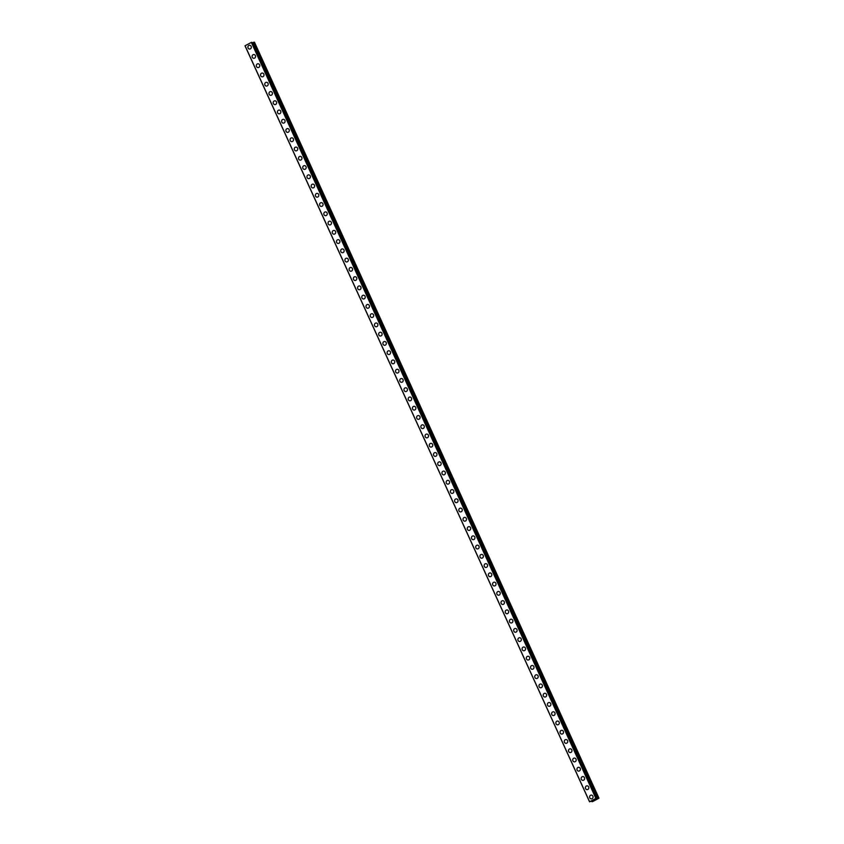 <?xml version="1.0" encoding="UTF-8"?>
<svg xmlns="http://www.w3.org/2000/svg" width="844" height="844" viewBox="0 0 844 844"><rect width="100%" height="100%" fill="white"/><g stroke="black" fill="none" stroke-linecap="round" stroke-linejoin="round"><path stroke-width="1.27" d="M591.412 798.867A1.888 1.73 87.3 0 1 589.777 797.812A1.888 1.73 87.3 0 1 591.233 795.101A1.888 1.73 87.3 0 1 592.878 796.156A1.888 1.73 87.3 0 1 591.412 798.867A1.888 1.73 87.3 0 1 589.777 797.812A1.888 1.73 87.3 0 1 591.233 795.101M587.192 789.615A1.888 1.73 87.3 0 1 585.557 788.56A1.888 1.73 87.3 0 1 587.013 785.838A1.888 1.73 87.3 0 1 588.658 786.903A1.888 1.73 87.3 0 1 587.192 789.615A1.888 1.73 87.3 0 1 585.557 788.56A1.888 1.73 87.3 0 1 587.013 785.838M582.982 780.362A1.888 1.73 87.3 0 1 581.337 779.297A1.888 1.73 87.3 0 1 582.793 776.586A1.888 1.73 87.3 0 1 584.438 777.64A1.888 1.73 87.3 0 1 582.982 780.362A1.888 1.73 87.3 0 1 581.337 779.297A1.888 1.73 87.3 0 1 582.793 776.586M578.762 771.099A1.888 1.73 87.3 0 1 577.117 770.044A1.888 1.73 87.3 0 1 578.583 767.323A1.888 1.73 87.3 0 1 580.218 768.388A1.888 1.73 87.3 0 1 578.762 771.099A1.888 1.73 87.3 0 1 577.117 770.044A1.888 1.73 87.3 0 1 578.573 767.323M574.542 761.847A1.888 1.73 87.3 0 1 572.897 760.782A1.888 1.73 87.3 0 1 574.363 758.07A1.888 1.73 87.3 0 1 575.998 759.125A1.888 1.73 87.3 0 1 574.542 761.847A1.888 1.73 87.3 0 1 572.897 760.782A1.888 1.73 87.3 0 1 574.363 758.07M570.322 752.584A1.888 1.73 87.3 0 1 568.677 751.529A1.888 1.73 87.3 0 1 570.143 748.807A1.888 1.73 87.3 0 1 571.778 749.873A1.888 1.73 87.3 0 1 570.322 752.584A1.888 1.73 87.3 0 1 568.677 751.529A1.888 1.73 87.3 0 1 570.143 748.807M566.102 743.332A1.888 1.73 87.3 0 1 564.457 742.266A1.888 1.73 87.3 0 1 565.923 739.555A1.888 1.73 87.3 0 1 567.569 740.61A1.888 1.73 87.3 0 1 566.102 743.332A1.888 1.73 87.3 0 1 564.457 742.266A1.888 1.73 87.3 0 1 565.923 739.555M561.882 734.069A1.888 1.73 87.3 0 1 560.237 733.014A1.888 1.73 87.3 0 1 561.703 730.303A1.888 1.73 87.3 0 1 563.349 731.358A1.888 1.73 87.3 0 1 561.882 734.069A1.888 1.73 87.3 0 1 560.247 733.014A1.888 1.73 87.3 0 1 561.703 730.303M557.662 724.817A1.888 1.73 87.3 0 1 556.027 723.762A1.888 1.73 87.3 0 1 557.483 721.04A1.888 1.73 87.3 0 1 559.129 722.095A1.888 1.73 87.3 0 1 557.662 724.817A1.888 1.73 87.3 0 1 556.027 723.762A1.888 1.73 87.3 0 1 557.483 721.04M553.442 715.554A1.888 1.73 87.3 0 1 551.807 714.499A1.888 1.73 87.3 0 1 553.263 711.787A1.888 1.73 87.3 0 1 554.909 712.842A1.888 1.73 87.3 0 1 553.442 715.554A1.888 1.73 87.3 0 1 551.807 714.499A1.888 1.73 87.3 0 1 553.263 711.787M549.233 706.301A1.888 1.73 87.3 0 1 547.587 705.246A1.888 1.73 87.3 0 1 549.043 702.524A1.888 1.73 87.3 0 1 550.689 703.59A1.888 1.73 87.3 0 1 549.233 706.301A1.888 1.73 87.3 0 1 547.587 705.246A1.888 1.73 87.3 0 1 549.043 702.524M545.013 697.038A1.888 1.73 87.3 0 1 543.367 695.984A1.888 1.73 87.3 0 1 544.823 693.272A1.888 1.73 87.3 0 1 546.469 694.327A1.888 1.73 87.3 0 1 545.013 697.038A1.888 1.73 87.3 0 1 543.367 695.984A1.888 1.73 87.3 0 1 544.834 693.272M540.793 687.786A1.888 1.73 87.3 0 1 539.147 686.731A1.888 1.73 87.3 0 1 540.614 684.009A1.888 1.73 87.3 0 1 542.249 685.075A1.888 1.73 87.3 0 1 540.793 687.786A1.888 1.73 87.3 0 1 539.147 686.731A1.888 1.73 87.3 0 1 540.614 684.009M536.573 678.534A1.888 1.73 87.3 0 1 534.927 677.468A1.888 1.73 87.3 0 1 536.394 674.757A1.888 1.73 87.3 0 1 538.029 675.812A1.888 1.73 87.3 0 1 536.573 678.534A1.888 1.73 87.3 0 1 534.927 677.468A1.888 1.73 87.3 0 1 536.394 674.757M532.353 669.271A1.888 1.73 87.3 0 1 530.707 668.216A1.888 1.73 87.3 0 1 532.174 665.494A1.888 1.73 87.3 0 1 533.819 666.56A1.888 1.73 87.3 0 1 532.353 669.271A1.888 1.73 87.3 0 1 530.707 668.216A1.888 1.73 87.3 0 1 532.174 665.494M528.133 660.019A1.888 1.73 87.3 0 1 526.487 658.953A1.888 1.73 87.3 0 1 527.954 656.242A1.888 1.73 87.3 0 1 529.599 657.297A1.888 1.73 87.3 0 1 528.133 660.019A1.888 1.73 87.3 0 1 526.498 658.953A1.888 1.73 87.3 0 1 527.954 656.242M523.913 650.756A1.888 1.73 87.3 0 1 522.278 649.701A1.888 1.73 87.3 0 1 523.734 646.989A1.888 1.73 87.3 0 1 525.379 648.044A1.888 1.73 87.3 0 1 523.913 650.756A1.888 1.73 87.3 0 1 522.278 649.701A1.888 1.73 87.3 0 1 523.734 646.989M519.693 641.503A1.888 1.73 87.3 0 1 518.058 640.438A1.888 1.73 87.3 0 1 519.514 637.726A1.888 1.73 87.3 0 1 521.159 638.781A1.888 1.73 87.3 0 1 519.693 641.503A1.888 1.73 87.3 0 1 518.058 640.438A1.888 1.73 87.3 0 1 519.514 637.726M515.484 632.24A1.888 1.73 87.3 0 1 513.838 631.185A1.888 1.73 87.3 0 1 515.294 628.474A1.888 1.73 87.3 0 1 516.939 629.529A1.888 1.73 87.3 0 1 515.484 632.24A1.888 1.73 87.3 0 1 513.838 631.185A1.888 1.73 87.3 0 1 515.294 628.474M511.264 622.988A1.888 1.73 87.3 0 1 509.618 621.933A1.888 1.73 87.3 0 1 511.084 619.211A1.888 1.73 87.3 0 1 512.719 620.277A1.888 1.73 87.3 0 1 511.264 622.988A1.888 1.73 87.3 0 1 509.618 621.933A1.888 1.73 87.3 0 1 511.074 619.211M507.044 613.725A1.888 1.73 87.3 0 1 505.398 612.67A1.888 1.73 87.3 0 1 506.864 609.959A1.888 1.73 87.3 0 1 508.499 611.014A1.888 1.73 87.3 0 1 507.044 613.725A1.888 1.73 87.3 0 1 505.398 612.67A1.888 1.73 87.3 0 1 506.864 609.959M502.824 604.473A1.888 1.73 87.3 0 1 501.178 603.418A1.888 1.73 87.3 0 1 502.644 600.696A1.888 1.73 87.3 0 1 504.279 601.761A1.888 1.73 87.3 0 1 502.824 604.473A1.888 1.73 87.3 0 1 501.178 603.418A1.888 1.73 87.3 0 1 502.644 600.696M498.604 595.22A1.888 1.73 87.3 0 1 496.958 594.155A1.888 1.73 87.3 0 1 498.424 591.444A1.888 1.73 87.3 0 1 500.07 592.499A1.888 1.73 87.3 0 1 498.604 595.22A1.888 1.73 87.3 0 1 496.958 594.155A1.888 1.73 87.3 0 1 498.424 591.444M494.384 585.958A1.888 1.73 87.3 0 1 492.738 584.903A1.888 1.73 87.3 0 1 494.204 582.181A1.888 1.73 87.3 0 1 495.85 583.246A1.888 1.73 87.3 0 1 494.384 585.958A1.888 1.73 87.3 0 1 492.748 584.903A1.888 1.73 87.3 0 1 494.204 582.181M490.164 576.705A1.888 1.73 87.3 0 1 488.528 575.64A1.888 1.73 87.3 0 1 489.984 572.928A1.888 1.73 87.3 0 1 491.63 573.983A1.888 1.73 87.3 0 1 490.164 576.705A1.888 1.73 87.3 0 1 488.528 575.64A1.888 1.73 87.3 0 1 489.984 572.928M485.944 567.442A1.888 1.73 87.3 0 1 484.308 566.387A1.888 1.73 87.3 0 1 485.764 563.676A1.888 1.73 87.3 0 1 487.41 564.731A1.888 1.73 87.3 0 1 485.944 567.442A1.888 1.73 87.3 0 1 484.308 566.387A1.888 1.73 87.3 0 1 485.764 563.676M481.724 558.19A1.888 1.73 87.3 0 1 480.088 557.124A1.888 1.73 87.3 0 1 481.544 554.413A1.888 1.73 87.3 0 1 483.19 555.468A1.888 1.73 87.3 0 1 481.724 558.19A1.888 1.73 87.3 0 1 480.088 557.124A1.888 1.73 87.3 0 1 481.544 554.413M477.514 548.927A1.888 1.73 87.3 0 1 475.868 547.872A1.888 1.73 87.3 0 1 477.335 545.161A1.888 1.73 87.3 0 1 478.97 546.216A1.888 1.73 87.3 0 1 477.514 548.927A1.888 1.73 87.3 0 1 475.868 547.872A1.888 1.73 87.3 0 1 477.324 545.161M473.294 539.675A1.888 1.73 87.3 0 1 471.648 538.62A1.888 1.73 87.3 0 1 473.115 535.898A1.888 1.73 87.3 0 1 474.75 536.963A1.888 1.73 87.3 0 1 473.294 539.675A1.888 1.73 87.3 0 1 471.648 538.62A1.888 1.73 87.3 0 1 473.115 535.898M469.074 530.412A1.888 1.73 87.3 0 1 467.428 529.357A1.888 1.73 87.3 0 1 468.895 526.645A1.888 1.73 87.3 0 1 470.53 527.7A1.888 1.73 87.3 0 1 469.074 530.412A1.888 1.73 87.3 0 1 467.428 529.357A1.888 1.73 87.3 0 1 468.895 526.645M464.854 521.159A1.888 1.73 87.3 0 1 463.208 520.104A1.888 1.73 87.3 0 1 464.675 517.383A1.888 1.73 87.3 0 1 466.321 518.448A1.888 1.73 87.3 0 1 464.854 521.159A1.888 1.73 87.3 0 1 463.208 520.104A1.888 1.73 87.3 0 1 464.675 517.383M460.634 511.907A1.888 1.73 87.3 0 1 458.988 510.842A1.888 1.73 87.3 0 1 460.455 508.13A1.888 1.73 87.3 0 1 462.101 509.185A1.888 1.73 87.3 0 1 460.634 511.907A1.888 1.73 87.3 0 1 458.999 510.842A1.888 1.73 87.3 0 1 460.455 508.13M456.414 502.644A1.888 1.73 87.3 0 1 454.779 501.589A1.888 1.73 87.3 0 1 456.235 498.867A1.888 1.73 87.3 0 1 457.881 499.933A1.888 1.73 87.3 0 1 456.414 502.644A1.888 1.73 87.3 0 1 454.779 501.589A1.888 1.73 87.3 0 1 456.235 498.867M452.194 493.392A1.888 1.73 87.3 0 1 450.559 492.326A1.888 1.73 87.3 0 1 452.015 489.615A1.888 1.73 87.3 0 1 453.661 490.67A1.888 1.73 87.3 0 1 452.194 493.392A1.888 1.73 87.3 0 1 450.559 492.326A1.888 1.73 87.3 0 1 452.015 489.615M447.985 484.129A1.888 1.73 87.3 0 1 446.339 483.074A1.888 1.73 87.3 0 1 447.795 480.363A1.888 1.73 87.3 0 1 449.441 481.418A1.888 1.73 87.3 0 1 447.974 484.129A1.888 1.73 87.3 0 1 446.339 483.074A1.888 1.73 87.3 0 1 447.795 480.363M443.765 474.877A1.888 1.73 87.3 0 1 442.119 473.811A1.888 1.73 87.3 0 1 443.585 471.1A1.888 1.73 87.3 0 1 445.221 472.155A1.888 1.73 87.3 0 1 443.765 474.877A1.888 1.73 87.3 0 1 442.119 473.811A1.888 1.73 87.3 0 1 443.575 471.1M439.545 465.614A1.888 1.73 87.3 0 1 437.899 464.559A1.888 1.73 87.3 0 1 439.365 461.847A1.888 1.73 87.3 0 1 441.001 462.902A1.888 1.73 87.3 0 1 439.545 465.614A1.888 1.73 87.3 0 1 437.899 464.559A1.888 1.73 87.3 0 1 439.365 461.847M435.325 456.361A1.888 1.73 87.3 0 1 433.679 455.306A1.888 1.73 87.3 0 1 435.145 452.584A1.888 1.73 87.3 0 1 436.781 453.65A1.888 1.73 87.3 0 1 435.325 456.361A1.888 1.73 87.3 0 1 433.679 455.306A1.888 1.73 87.3 0 1 435.145 452.584M431.105 447.098A1.888 1.73 87.3 0 1 429.459 446.043A1.888 1.73 87.3 0 1 430.925 443.332A1.888 1.73 87.3 0 1 432.571 444.387A1.888 1.73 87.3 0 1 431.105 447.098A1.888 1.73 87.3 0 1 429.459 446.043A1.888 1.73 87.3 0 1 430.925 443.332M425.249 436.791A1.888 1.73 87.3 0 1 426.705 434.069A1.888 1.73 87.3 0 1 428.351 435.135A1.888 1.73 87.3 0 1 426.885 437.846A1.888 1.73 87.3 0 1 425.249 436.791M426.885 437.846A1.888 1.73 87.3 0 1 425.239 436.791A1.888 1.73 87.3 0 1 426.705 434.069M422.665 428.594A1.888 1.73 87.3 0 1 421.029 427.528A1.888 1.73 87.3 0 1 422.485 424.817A1.888 1.73 87.3 0 1 424.131 425.872A1.888 1.73 87.3 0 1 422.665 428.594A1.888 1.73 87.3 0 1 421.029 427.528A1.888 1.73 87.3 0 1 422.485 424.817M418.445 419.331A1.888 1.73 87.3 0 1 416.809 418.276A1.888 1.73 87.3 0 1 418.265 415.554A1.888 1.73 87.3 0 1 419.911 416.619A1.888 1.73 87.3 0 1 418.445 419.331A1.888 1.73 87.3 0 1 416.809 418.276A1.888 1.73 87.3 0 1 418.265 415.554M414.225 410.078A1.888 1.73 87.3 0 1 412.589 409.013A1.888 1.73 87.3 0 1 414.045 406.302A1.888 1.73 87.3 0 1 415.691 407.357A1.888 1.73 87.3 0 1 414.225 410.078A1.888 1.73 87.3 0 1 412.589 409.013A1.888 1.73 87.3 0 1 414.045 406.302M410.015 400.816A1.888 1.73 87.3 0 1 408.369 399.761A1.888 1.73 87.3 0 1 409.836 397.049A1.888 1.73 87.3 0 1 411.471 398.104A1.888 1.73 87.3 0 1 410.015 400.816A1.888 1.73 87.3 0 1 408.369 399.761A1.888 1.73 87.3 0 1 409.825 397.049M405.795 391.563A1.888 1.73 87.3 0 1 404.149 390.498A1.888 1.73 87.3 0 1 405.616 387.786A1.888 1.73 87.3 0 1 407.251 388.841A1.888 1.73 87.3 0 1 405.795 391.563A1.888 1.73 87.3 0 1 404.149 390.498A1.888 1.73 87.3 0 1 405.616 387.786M401.575 382.3A1.888 1.73 87.3 0 1 399.929 381.245A1.888 1.73 87.3 0 1 401.396 378.534A1.888 1.73 87.3 0 1 403.031 379.589A1.888 1.73 87.3 0 1 401.575 382.3A1.888 1.73 87.3 0 1 399.929 381.245A1.888 1.73 87.3 0 1 401.396 378.534M397.355 373.048A1.888 1.73 87.3 0 1 395.709 371.993A1.888 1.73 87.3 0 1 397.176 369.271A1.888 1.73 87.3 0 1 398.822 370.326A1.888 1.73 87.3 0 1 397.355 373.048A1.888 1.73 87.3 0 1 395.709 371.993A1.888 1.73 87.3 0 1 397.176 369.271M393.135 363.785A1.888 1.73 87.3 0 1 391.489 362.73A1.888 1.73 87.3 0 1 392.956 360.019A1.888 1.73 87.3 0 1 394.602 361.074A1.888 1.73 87.3 0 1 393.135 363.785A1.888 1.73 87.3 0 1 391.5 362.73A1.888 1.73 87.3 0 1 392.956 360.019M388.915 354.533A1.888 1.73 87.3 0 1 387.28 353.478A1.888 1.73 87.3 0 1 388.736 350.756A1.888 1.73 87.3 0 1 390.382 351.821A1.888 1.73 87.3 0 1 388.915 354.533A1.888 1.73 87.3 0 1 387.28 353.478A1.888 1.73 87.3 0 1 388.736 350.756M384.695 345.27A1.888 1.73 87.3 0 1 383.06 344.215A1.888 1.73 87.3 0 1 384.516 341.503A1.888 1.73 87.3 0 1 386.162 342.558A1.888 1.73 87.3 0 1 384.695 345.28A1.888 1.73 87.3 0 1 383.06 344.215A1.888 1.73 87.3 0 1 384.516 341.503M380.475 336.017A1.888 1.73 87.3 0 1 378.84 334.962A1.888 1.73 87.3 0 1 380.296 332.241A1.888 1.73 87.3 0 1 381.942 333.306A1.888 1.73 87.3 0 1 380.475 336.017A1.888 1.73 87.3 0 1 378.84 334.962A1.888 1.73 87.3 0 1 380.296 332.241M376.266 326.765A1.888 1.73 87.3 0 1 374.62 325.7A1.888 1.73 87.3 0 1 376.076 322.988A1.888 1.73 87.3 0 1 377.722 324.043A1.888 1.73 87.3 0 1 376.266 326.765A1.888 1.73 87.3 0 1 374.62 325.7A1.888 1.73 87.3 0 1 376.086 322.988M372.046 317.502A1.888 1.73 87.3 0 1 370.4 316.447A1.888 1.73 87.3 0 1 371.866 313.725A1.888 1.73 87.3 0 1 373.502 314.791A1.888 1.73 87.3 0 1 372.046 317.502A1.888 1.73 87.3 0 1 370.4 316.447A1.888 1.73 87.3 0 1 371.866 313.725M367.826 308.25A1.888 1.73 87.3 0 1 366.18 307.184A1.888 1.73 87.3 0 1 367.646 304.473A1.888 1.73 87.3 0 1 369.282 305.528A1.888 1.73 87.3 0 1 367.826 308.25A1.888 1.73 87.3 0 1 366.18 307.184A1.888 1.73 87.3 0 1 367.646 304.473M363.606 298.987A1.888 1.73 87.3 0 1 361.96 297.932A1.888 1.73 87.3 0 1 363.426 295.221A1.888 1.73 87.3 0 1 365.062 296.276A1.888 1.73 87.3 0 1 363.606 298.987A1.888 1.73 87.3 0 1 361.96 297.932A1.888 1.73 87.3 0 1 363.426 295.221M359.386 289.735A1.888 1.73 87.3 0 1 357.74 288.68A1.888 1.73 87.3 0 1 359.206 285.958A1.888 1.73 87.3 0 1 360.852 287.013A1.888 1.73 87.3 0 1 359.386 289.735A1.888 1.73 87.3 0 1 357.75 288.68A1.888 1.73 87.3 0 1 359.206 285.958M355.166 280.472A1.888 1.73 87.3 0 1 353.531 279.417A1.888 1.73 87.3 0 1 354.986 276.705A1.888 1.73 87.3 0 1 356.632 277.76A1.888 1.73 87.3 0 1 355.166 280.472A1.888 1.73 87.3 0 1 353.531 279.417A1.888 1.73 87.3 0 1 354.986 276.705M350.946 271.219A1.888 1.73 87.3 0 1 349.31 270.164A1.888 1.73 87.3 0 1 350.766 267.442A1.888 1.73 87.3 0 1 352.412 268.508A1.888 1.73 87.3 0 1 350.946 271.219A1.888 1.73 87.3 0 1 349.31 270.164A1.888 1.73 87.3 0 1 350.766 267.442M346.726 261.957A1.888 1.73 87.3 0 1 345.091 260.901A1.888 1.73 87.3 0 1 346.546 258.19A1.888 1.73 87.3 0 1 348.192 259.245A1.888 1.73 87.3 0 1 346.726 261.957A1.888 1.73 87.3 0 1 345.091 260.901A1.888 1.73 87.3 0 1 346.546 258.19M342.516 252.704A1.888 1.73 87.3 0 1 340.87 251.649A1.888 1.73 87.3 0 1 342.337 248.927A1.888 1.73 87.3 0 1 343.972 249.993A1.888 1.73 87.3 0 1 342.516 252.704A1.888 1.73 87.3 0 1 340.87 251.649A1.888 1.73 87.3 0 1 342.326 248.927M338.296 243.452A1.888 1.73 87.3 0 1 336.651 242.386A1.888 1.73 87.3 0 1 338.117 239.675A1.888 1.73 87.3 0 1 339.752 240.73A1.888 1.73 87.3 0 1 338.296 243.452A1.888 1.73 87.3 0 1 336.651 242.386A1.888 1.73 87.3 0 1 338.117 239.675M334.076 234.189A1.888 1.73 87.3 0 1 332.43 233.134A1.888 1.73 87.3 0 1 333.897 230.412A1.888 1.73 87.3 0 1 335.532 231.478A1.888 1.73 87.3 0 1 334.076 234.189A1.888 1.73 87.3 0 1 332.43 233.134A1.888 1.73 87.3 0 1 333.897 230.412M329.856 224.937A1.888 1.73 87.3 0 1 328.211 223.871A1.888 1.73 87.3 0 1 329.677 221.16A1.888 1.73 87.3 0 1 331.312 222.215A1.888 1.73 87.3 0 1 329.856 224.937A1.888 1.73 87.3 0 1 328.211 223.871A1.888 1.73 87.3 0 1 329.677 221.16M325.636 215.674A1.888 1.73 87.3 0 1 323.99 214.619A1.888 1.73 87.3 0 1 325.457 211.907A1.888 1.73 87.3 0 1 327.103 212.962A1.888 1.73 87.3 0 1 325.636 215.674A1.888 1.73 87.3 0 1 324.001 214.619A1.888 1.73 87.3 0 1 325.457 211.907M321.416 206.421A1.888 1.73 87.3 0 1 319.781 205.356A1.888 1.73 87.3 0 1 321.237 202.644A1.888 1.73 87.3 0 1 322.883 203.699A1.888 1.73 87.3 0 1 321.416 206.421A1.888 1.73 87.3 0 1 319.781 205.356A1.888 1.73 87.3 0 1 321.237 202.644M317.196 197.158A1.888 1.73 87.3 0 1 315.561 196.103A1.888 1.73 87.3 0 1 317.017 193.392A1.888 1.73 87.3 0 1 318.663 194.447A1.888 1.73 87.3 0 1 317.196 197.158A1.888 1.73 87.3 0 1 315.561 196.103A1.888 1.73 87.3 0 1 317.017 193.392M312.976 187.906A1.888 1.73 87.3 0 1 311.341 186.851A1.888 1.73 87.3 0 1 312.797 184.129A1.888 1.73 87.3 0 1 314.443 185.195A1.888 1.73 87.3 0 1 312.976 187.906A1.888 1.73 87.3 0 1 311.341 186.851A1.888 1.73 87.3 0 1 312.797 184.129M308.767 178.643A1.888 1.73 87.3 0 1 307.121 177.588A1.888 1.73 87.3 0 1 308.587 174.877A1.888 1.73 87.3 0 1 310.223 175.932A1.888 1.73 87.3 0 1 308.767 178.643A1.888 1.73 87.3 0 1 307.121 177.588A1.888 1.73 87.3 0 1 308.577 174.877M304.547 169.391A1.888 1.73 87.3 0 1 302.901 168.336A1.888 1.73 87.3 0 1 304.368 165.614A1.888 1.73 87.3 0 1 306.003 166.679A1.888 1.73 87.3 0 1 304.547 169.391A1.888 1.73 87.3 0 1 302.901 168.336A1.888 1.73 87.3 0 1 304.368 165.614M300.327 160.138A1.888 1.73 87.3 0 1 298.681 159.073A1.888 1.73 87.3 0 1 300.147 156.362A1.888 1.73 87.3 0 1 301.783 157.417A1.888 1.73 87.3 0 1 300.327 160.138A1.888 1.73 87.3 0 1 298.681 159.073A1.888 1.73 87.3 0 1 300.147 156.362M296.107 150.876A1.888 1.73 87.3 0 1 294.461 149.821A1.888 1.73 87.3 0 1 295.928 147.099A1.888 1.73 87.3 0 1 297.563 148.164A1.888 1.73 87.3 0 1 296.107 150.876A1.888 1.73 87.3 0 1 294.461 149.821A1.888 1.73 87.3 0 1 295.928 147.099M291.887 141.623A1.888 1.73 87.3 0 1 290.241 140.558A1.888 1.73 87.3 0 1 291.707 137.846A1.888 1.73 87.3 0 1 293.353 138.901A1.888 1.73 87.3 0 1 291.887 141.623A1.888 1.73 87.3 0 1 290.252 140.558A1.888 1.73 87.3 0 1 291.707 137.846M287.667 132.36A1.888 1.73 87.3 0 1 286.032 131.305A1.888 1.73 87.3 0 1 287.488 128.594A1.888 1.73 87.3 0 1 289.133 129.649A1.888 1.73 87.3 0 1 287.667 132.36A1.888 1.73 87.3 0 1 286.032 131.305A1.888 1.73 87.3 0 1 287.488 128.594M283.447 123.108A1.888 1.73 87.3 0 1 281.812 122.042A1.888 1.73 87.3 0 1 283.267 119.331A1.888 1.73 87.3 0 1 284.913 120.386A1.888 1.73 87.3 0 1 283.447 123.108A1.888 1.73 87.3 0 1 281.812 122.042A1.888 1.73 87.3 0 1 283.267 119.331M279.237 113.845A1.888 1.73 87.3 0 1 277.592 112.79A1.888 1.73 87.3 0 1 279.047 110.079A1.888 1.73 87.3 0 1 280.693 111.134A1.888 1.73 87.3 0 1 279.227 113.845A1.888 1.73 87.3 0 1 277.592 112.79A1.888 1.73 87.3 0 1 279.047 110.079M275.017 104.593A1.888 1.73 87.3 0 1 273.372 103.538A1.888 1.73 87.3 0 1 274.838 100.816A1.888 1.73 87.3 0 1 276.473 101.881A1.888 1.73 87.3 0 1 275.017 104.593A1.888 1.73 87.3 0 1 273.372 103.538A1.888 1.73 87.3 0 1 274.827 100.816M270.797 95.33A1.888 1.73 87.3 0 1 269.152 94.275A1.888 1.73 87.3 0 1 270.618 91.563A1.888 1.73 87.3 0 1 272.253 92.618A1.888 1.73 87.3 0 1 270.797 95.33A1.888 1.73 87.3 0 1 269.152 94.275A1.888 1.73 87.3 0 1 270.618 91.563M266.577 86.077A1.888 1.73 87.3 0 1 264.932 85.022A1.888 1.73 87.3 0 1 266.398 82.301A1.888 1.73 87.3 0 1 268.033 83.366A1.888 1.73 87.3 0 1 266.577 86.077A1.888 1.73 87.3 0 1 264.932 85.022A1.888 1.73 87.3 0 1 266.398 82.301M262.357 76.825A1.888 1.73 87.3 0 1 260.712 75.76A1.888 1.73 87.3 0 1 262.178 73.048A1.888 1.73 87.3 0 1 263.813 74.103A1.888 1.73 87.3 0 1 262.357 76.825A1.888 1.73 87.3 0 1 260.712 75.76A1.888 1.73 87.3 0 1 262.178 73.048M256.502 66.507A1.888 1.73 87.3 0 1 257.958 63.785A1.888 1.73 87.3 0 1 259.604 64.851A1.888 1.73 87.3 0 1 258.137 67.562A1.888 1.73 87.3 0 1 256.502 66.507M258.137 67.562A1.888 1.73 87.3 0 1 256.492 66.507A1.888 1.73 87.3 0 1 257.958 63.785M253.917 58.31A1.888 1.73 87.3 0 1 252.282 57.244A1.888 1.73 87.3 0 1 253.738 54.533A1.888 1.73 87.3 0 1 255.384 55.588A1.888 1.73 87.3 0 1 253.917 58.31A1.888 1.73 87.3 0 1 252.282 57.244A1.888 1.73 87.3 0 1 253.738 54.533M249.697 49.047A1.888 1.73 87.3 0 1 248.062 47.992A1.888 1.73 87.3 0 1 249.518 45.281A1.888 1.73 87.3 0 1 251.164 46.336A1.888 1.73 87.3 0 1 249.697 49.047A1.888 1.73 87.3 0 1 248.062 47.992A1.888 1.73 87.3 0 1 249.518 45.281M251.67 42.337L596.202 798.329L251.333 42.4L245.013 45.808L589.545 801.8L595.864 798.403L598.987 798.192L592.499 801.663L591.496 801.135L589.545 801.8M596.476 798.888L251.923 42.886L596.529 798.867M253.073 42.485L597.584 798.498L253.073 42.485L252.008 42.875M598.987 798.192L254.455 42.2L253.865 42.232L253.116 42.506L597.636 798.498M593.174 800.481L593.828 800.27M593.047 800.523L594.429 800.091M594.566 799.795L595.358 799.595M245.077 45.745L589.597 801.747M251.333 42.4L595.864 798.403M251.501 42.337L596.033 798.34M591.655 801.125L591.897 801.663M253.01 42.495L597.531 798.487M253.78 42.253L598.301 798.245M253.865 42.232L598.396 798.224"/></g></svg>
